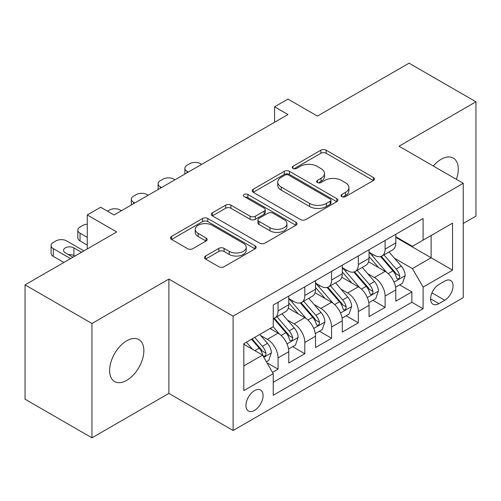 <?xml version="1.0" encoding="UTF-8"?>
<svg xmlns="http://www.w3.org/2000/svg" width="501" height="501" viewBox="0 0 501 501"><rect width="100%" height="100%" fill="white"/><g stroke="black" fill="none" stroke-linecap="round" stroke-linejoin="round"><path stroke-width="0.75" d="M341.826 196.624A2.599 1.503 0 0 0 345.502 196.624L373.408 180.51A3.714 2.142 0 0 0 374.498 178.995A3.714 2.142 0 0 0 373.408 177.479L326.132 150.181A3.714 2.142 0 0 0 320.878 150.181L292.972 166.294A2.599 1.503 0 0 0 292.208 167.359A2.599 1.503 0 0 0 292.972 168.417A2.599 1.503 0 0 0 296.648 168.417L300.262 166.332A11.886 6.864 0 0 1 317.07 166.332L321.009 168.605A11.886 6.864 0 0 1 324.491 173.459A11.886 6.864 0 0 1 321.009 178.312L317.396 180.398A2.599 1.503 0 0 0 316.638 181.462A2.599 1.503 0 0 0 317.396 182.521A2.599 1.503 0 0 0 321.072 182.521L324.686 180.435A11.886 6.864 0 0 1 341.5 180.435L345.44 182.708A11.886 6.864 0 0 1 348.921 187.562A11.886 6.864 0 0 1 345.44 192.415L341.826 194.501A2.599 1.503 0 0 0 341.062 195.565A2.599 1.503 0 0 0 341.826 196.624L341.826 194.501M126.734 380.353A24.217 13.984 120 0 0 142.56 359.01A24.217 13.984 120 0 0 138.846 339.603A24.217 13.984 120 0 0 126.734 340.805A24.217 13.984 120 0 0 110.915 362.148A24.217 13.984 120 0 0 114.629 381.555A24.217 13.984 120 0 0 126.734 380.353M456.38 179.333A24.217 13.984 120 0 0 453.273 158.072A24.217 13.984 120 0 0 441.162 159.268A24.217 13.984 120 0 0 433.302 166.013M254.514 410.4A12.112 6.989 120 0 0 262.424 399.729A12.112 6.989 120 0 0 260.57 390.028A12.112 6.989 120 0 0 254.514 390.63A12.112 6.989 120 0 0 246.605 401.301A12.112 6.989 120 0 0 248.458 411.002A12.112 6.989 120 0 0 254.514 410.4M205.567 256.036A3.714 2.142 0 0 0 204.483 257.552A3.714 2.142 0 0 0 205.567 259.067L218.831 266.726A3.714 2.142 0 0 0 224.085 266.726L255.078 248.828A3.714 2.142 0 0 0 256.168 247.312A3.714 2.142 0 0 0 255.078 245.797L207.802 218.499A3.714 2.142 0 0 0 202.548 218.499L171.555 236.397A3.714 2.142 0 0 0 170.465 237.912A3.714 2.142 0 0 0 171.555 239.428L187.574 248.678A3.714 2.142 0 0 0 192.829 248.678L206.093 241.019A3.714 2.142 0 0 0 207.182 239.503A3.714 2.142 0 0 0 206.093 237.988L198.145 233.397A9.939 5.736 0 0 1 195.24 229.345A9.939 5.736 0 0 1 201.371 224.041A9.939 5.736 0 0 1 212.199 225.287L243.329 243.254A9.939 5.736 0 0 1 246.235 247.312A9.939 5.736 0 0 1 240.104 252.61A9.939 5.736 0 0 1 229.276 251.37L224.085 248.377A3.714 2.142 0 0 0 218.831 248.377L205.567 256.036L205.567 259.067M463.237 223.465L475.95 216.125L475.95 101.797L409.054 63.176L317.396 116.088L287.962 99.092L274.586 106.819L287.962 114.541L114.028 214.967L100.645 207.239L87.268 214.967L87.268 248.953M91.946 323.496L91.946 437.824L168.881 393.41L168.881 279.082L91.946 323.496L25.05 284.875L116.702 231.957L87.268 214.967M168.881 279.082L233.109 316.162L463.237 183.291L463.237 297.619L233.109 430.491L233.109 316.162M475.95 101.797L399.015 146.217L463.237 183.291M300.525 219.563A3.714 2.142 0 0 0 305.773 219.563L336.772 201.665A3.714 2.142 0 0 0 337.856 200.15A3.714 2.142 0 0 0 336.772 198.634L289.49 171.336A3.714 2.142 0 0 0 284.236 171.336L253.243 189.234A3.714 2.142 0 0 0 252.153 190.749A3.714 2.142 0 0 0 253.243 192.265L300.525 219.563M245.221 197.187A2.599 1.503 0 0 1 247.857 197.557L247.857 194.463L295.928 222.219A3.714 2.142 0 0 1 297.012 223.734A3.714 2.142 0 0 1 295.928 225.25L264.929 243.142A3.714 2.142 0 0 1 259.675 243.142L212.399 215.85L212.399 212.812A3.714 2.142 0 0 0 211.309 214.328A3.714 2.142 0 0 0 212.399 215.85M212.399 212.812L225.663 205.153A3.714 2.142 0 0 1 230.917 205.153L250.093 216.225A3.714 2.142 0 0 0 255.341 216.225L264.14 211.146A3.714 2.142 0 0 0 265.229 209.631A3.714 2.142 0 0 0 264.14 208.115L244.181 196.586A2.599 1.503 0 0 1 243.417 195.528A2.599 1.503 0 0 1 245.027 194.137A2.599 1.503 0 0 1 247.857 194.463M91.946 437.824L25.05 399.203L25.05 284.875M272.513 372.356L278.061 369.156L266.958 362.743M260.639 335.457L267.359 339.334A15.136 8.742 60 0 1 278.061 357.877L288.764 351.696L288.764 362.974L304.821 353.706L292.647 346.673M287.399 320.007L294.118 323.884A15.136 8.742 60 0 1 304.821 342.427L315.524 336.246L315.524 347.525L331.581 338.256L319.406 331.224M314.158 304.558L320.878 308.434A15.136 8.742 60 0 1 331.581 326.978L342.283 320.797L342.283 332.075L358.34 322.807L346.166 315.774M340.918 289.108L347.638 292.985A15.136 8.742 60 0 1 358.34 311.528L369.043 305.347L369.043 316.626L385.1 307.357L385.1 296.078A15.136 8.742 -120 0 0 374.397 277.535L367.678 273.659M372.926 300.324L385.1 307.357M288.764 351.696A15.136 8.742 -120 0 0 278.061 333.152L270.033 328.518M315.524 336.246A15.136 8.742 -120 0 0 304.821 317.703L288.275 308.153M342.283 320.797A15.136 8.742 -120 0 0 331.581 302.253L315.035 292.703M369.043 305.347A15.136 8.742 -120 0 0 358.34 286.804L341.795 277.253M444.775 281.092L438.889 284.487A11.73 6.776 120 0 0 431.223 294.826A11.73 6.776 120 0 0 433.021 304.226A11.73 6.776 120 0 0 438.889 303.65L444.775 300.249A11.73 6.776 120 0 0 452.441 289.91A11.73 6.776 120 0 0 450.643 280.51A11.73 6.776 120 0 0 444.775 281.092M243.812 365.905L262.543 355.096L273.245 373.633L273.245 395.264L423.101 308.748L423.101 287.117L412.398 268.574L394.437 258.209M273.245 373.633L243.812 390.63L243.812 343.661L273.245 326.665L273.245 305.034L423.101 218.517L423.101 240.148L452.535 223.152L452.535 270.12L423.101 287.117M288.764 298.546L294.118 301.64A15.136 8.742 60 0 0 301.69 302.385L312.392 296.21A15.136 8.742 -120 0 0 315.524 289.277L315.524 280.629M315.524 283.096L320.878 286.19A15.136 8.742 60 0 0 328.449 286.935L339.152 280.76A15.136 8.742 -120 0 0 342.283 273.828L342.283 265.179M342.283 267.647L347.638 270.74A15.136 8.742 60 0 0 355.209 271.486L365.912 265.311A15.136 8.742 -120 0 0 369.043 258.378L369.043 249.73M273.245 382.288L411.86 302.26L411.86 291.908L395.803 301.176L395.803 289.897A15.136 8.742 -120 0 0 385.1 271.354L368.554 261.804M369.043 252.197L374.397 255.291A15.136 8.742 -120 0 0 381.969 256.036A15.136 8.742 -120 0 0 385.1 249.11L385.1 240.455M381.969 256.036L392.671 249.861A15.136 8.742 -120 0 0 395.803 242.929L395.803 234.28M278.061 302.253L278.061 310.908A15.136 8.742 60 0 1 274.93 317.834A15.136 8.742 60 0 1 273.245 318.448M274.93 317.834L285.633 311.66A15.136 8.742 -120 0 0 288.764 304.727L288.764 296.078M304.821 286.804L304.821 295.458A15.136 8.742 60 0 1 301.69 302.385M331.581 271.354L331.581 280.009A15.136 8.742 60 0 1 328.449 286.935M358.34 255.905L358.34 264.559A15.136 8.742 60 0 1 355.209 271.486M358.34 311.528L358.34 322.807M331.581 326.978L331.581 338.256M304.821 342.427L304.821 353.706M278.061 357.877L278.061 369.156M262.543 355.096L243.812 344.281M412.398 268.574L431.129 257.764L431.129 235.514L452.535 223.152M395.803 237.368L452.535 270.12M395.803 236.748L412.398 246.329L423.101 240.148M168.881 393.41L233.109 430.491M274.586 106.819L274.586 122.269M399.685 284.875L411.86 291.908M411.86 302.26L423.101 308.748M342.866 196.993L345.44 195.509A11.886 6.864 0 0 0 348.921 190.656L348.921 187.562M324.491 173.459L324.491 176.552A11.886 6.864 0 0 1 321.009 181.406L318.436 182.89M373.364 180.542L326.132 153.275A3.714 2.142 0 0 0 320.878 153.275L294.012 168.787M336.722 201.696L289.49 174.429A3.714 2.142 0 0 0 284.236 174.429L253.293 192.296M330.203 201.214A2.599 1.503 0 0 0 330.967 200.15A2.599 1.503 0 0 0 330.203 199.091L288.701 175.131A2.599 1.503 0 0 0 285.025 175.131L281.218 177.329A11.886 6.864 0 0 0 277.736 182.182A11.886 6.864 0 0 0 281.218 187.036L309.587 203.412A11.886 6.864 0 0 0 326.395 203.412L330.203 201.214L330.203 204.302A2.599 1.503 0 0 0 330.967 203.243L330.967 200.15M277.736 182.182L277.736 185.27A11.886 6.864 0 0 0 281.218 190.123L281.218 187.036M330.203 204.302L326.395 206.5A11.886 6.864 0 0 1 309.587 206.5L281.218 190.123M212.449 215.875L225.663 208.247L225.663 205.153M265.229 209.631L265.229 212.718A3.714 2.142 0 0 1 264.14 214.234L255.341 219.313A3.714 2.142 0 0 1 250.093 219.313L230.917 208.247A3.714 2.142 0 0 0 225.663 208.247M247.857 197.557L295.878 225.275M269.989 227.711A9.939 5.736 0 0 0 280.817 228.957A9.939 5.736 0 0 0 286.948 223.659A9.939 5.736 0 0 0 284.042 219.601L273.076 213.269A3.714 2.142 0 0 0 267.822 213.269L259.023 218.348A3.714 2.142 0 0 0 257.934 219.864A3.714 2.142 0 0 0 259.023 221.379L269.989 227.711L269.989 230.804A9.939 5.736 0 0 0 280.817 232.044A9.939 5.736 0 0 0 286.948 226.746L286.948 223.659M257.934 219.864L257.934 222.958A3.714 2.142 0 0 0 259.023 224.473L259.023 221.379M269.989 230.804L259.023 224.473M246.235 247.312L246.235 250.406A9.939 5.736 0 0 1 240.104 255.704A9.939 5.736 0 0 1 229.276 254.458L224.085 251.464A3.714 2.142 0 0 0 218.831 251.464L205.617 259.092M195.24 229.345L195.24 232.433A9.939 5.736 0 0 0 198.145 236.491L198.145 233.397M206.043 241.05L198.145 236.491M255.034 248.859L207.802 221.592A3.714 2.142 0 0 0 202.548 221.592L171.605 239.459M395.577 287.248L402.497 283.253L405.171 275.525A10.026 5.793 -120 0 0 401.263 266.112L389.039 251.953M188.282 172.094L187.08 171.398A7.571 4.371 0 0 1 184.863 168.311A7.571 4.371 0 0 1 187.08 165.217L189.754 163.677A7.571 4.371 0 0 1 200.456 163.677L201.665 164.366M386.59 272.337L372.086 255.548A28.952 16.715 -120 0 0 369.043 252.366M378.637 267.622L370.527 258.234A24.029 13.871 -120 0 0 369.043 256.618M380.603 256.581L392.972 270.903A10.026 5.793 60 0 1 396.541 277.811L397.274 279.001L398.627 278.806L399.535 277.704L399.754 275.957A10.026 5.793 -120 0 0 396.178 269.05L383.954 254.89M381.33 256.349L394.619 271.736A5.11 2.95 60 0 1 395.903 273.734L399.754 275.957M368.817 302.698L375.737 298.702L378.412 290.975A10.026 5.793 -120 0 0 374.504 281.562L362.279 267.402M161.522 187.543L160.32 186.848A7.571 4.371 0 0 1 158.103 183.761A7.571 4.371 0 0 1 160.32 180.667L162.994 179.126A7.571 4.371 0 0 1 173.697 179.126L174.905 179.815M359.831 287.787L345.327 270.997A28.952 16.715 -120 0 0 342.283 267.816M351.877 283.071L343.767 273.684A24.029 13.871 -120 0 0 342.283 272.068M353.844 272.03L366.212 286.353A10.026 5.793 60 0 1 369.782 293.26L370.515 294.45L371.867 294.256L372.775 293.154L372.995 291.407A10.026 5.793 -120 0 0 369.419 284.499L357.194 270.34M354.57 271.799L367.859 287.186A5.11 2.95 60 0 1 369.143 289.183L372.995 291.407M342.058 318.148L348.978 314.152L351.652 306.424A10.026 5.793 -120 0 0 347.744 297.012L335.52 282.852M134.763 202.993L133.56 202.298A7.571 4.371 0 0 1 131.343 199.21A7.571 4.371 0 0 1 133.56 196.116L136.234 194.576A7.571 4.371 0 0 1 146.943 194.576L148.146 195.265M333.071 303.237L318.567 286.447A28.952 16.715 -120 0 0 315.524 283.265M325.118 298.521L317.008 289.133A24.029 13.871 -120 0 0 315.524 287.518M327.084 287.48L339.453 301.802A10.026 5.793 60 0 1 343.022 308.71L343.755 309.9L345.108 309.706L346.016 308.603L346.235 306.856A10.026 5.793 -120 0 0 342.659 299.949L330.435 285.789M327.811 287.248L341.1 302.635A5.11 2.95 60 0 1 342.383 304.633L346.235 306.856M315.298 333.597L322.218 329.602L324.892 321.874A10.026 5.793 -120 0 0 320.984 312.461L308.76 298.302M107.471 211.178L109.475 210.025A7.571 4.371 0 0 1 120.184 210.025L121.386 210.714M306.311 318.686L291.807 301.896A28.952 16.715 -120 0 0 288.764 298.715M298.358 313.97L290.248 304.583A24.029 13.871 -120 0 0 288.764 302.967M300.324 302.93L312.693 317.252A10.026 5.793 60 0 1 316.263 324.16L316.995 325.349L318.348 325.155L319.256 324.053L319.475 322.306A10.026 5.793 -120 0 0 315.899 315.398L303.675 301.239M301.051 302.698L314.34 318.085A5.11 2.95 60 0 1 315.624 320.083L319.475 322.306M288.538 349.047L295.458 345.051L298.133 337.323A10.026 5.793 -120 0 0 294.225 327.911L282 313.751M279.552 334.136L273.145 326.721M87.268 237.368L80.041 233.197L80.041 240.925A7.571 4.371 180 0 1 77.824 237.831L77.824 230.109A7.571 4.371 0 0 0 80.041 233.197M87.268 245.095L80.041 240.925M271.598 329.42L270.559 328.218M273.565 318.379L285.933 332.702A10.026 5.793 60 0 1 289.503 339.609L290.236 340.799L291.588 340.605L292.496 339.503L292.716 337.755A10.026 5.793 -120 0 0 289.14 330.848L276.915 316.688M274.291 318.148L287.58 333.534A5.11 2.95 60 0 1 288.864 335.532L292.716 337.755M87.268 224.216A7.571 4.371 0 0 0 82.715 225.475L80.041 227.016A7.571 4.371 0 0 0 77.824 230.109M266.419 361.816L268.699 360.501L271.373 352.773A10.026 5.793 -120 0 0 267.465 343.36L259.769 334.449M70.541 258.61L53.281 248.646A7.571 4.371 0 0 1 51.064 245.559A7.571 4.371 0 0 1 53.281 242.465L55.955 240.925A7.571 4.371 0 0 1 66.664 240.925L83.917 250.888M252.585 349.341L246.386 342.17M63.852 262.474L53.281 256.374A7.571 4.371 180 0 1 51.064 253.281L51.064 245.559M244.839 344.87L243.812 343.68M74.824 256.136L73.885 255.598A6.056 3.494 0 0 0 68.474 254.64M251.471 339.233L259.174 348.151A10.026 5.793 60 0 1 262.743 355.059L263.476 356.249L264.829 356.054L265.737 354.952L265.956 353.205A10.026 5.793 -120 0 0 262.38 346.297L254.683 337.38M252.091 338.876L260.821 348.984A5.11 2.95 60 0 1 262.104 350.982L265.956 353.205M81.513 252.279L73.885 247.876A6.056 3.494 0 0 0 67.291 247.118A6.056 3.494 0 0 0 63.552 250.343A6.056 3.494 0 0 0 65.324 252.817L72.946 257.22M267.359 339.334L278.061 333.152M294.118 323.884L304.821 317.703M320.878 308.434L331.581 302.253M347.638 292.985L358.34 286.804M374.397 277.535L385.1 271.354M385.1 249.11L395.803 242.929M278.061 310.908L288.764 304.727M304.821 295.458L315.524 289.277M331.581 280.009L342.283 273.828M358.34 264.559L369.043 258.378M385.1 296.078L395.803 289.897M431.943 292.841L444.775 300.249M430.591 298.859L438.889 303.65M345.44 195.509L345.44 192.415M317.396 182.521L317.396 180.398M321.009 181.406L321.009 178.312M292.972 168.417L292.972 166.294M320.878 153.275L320.878 150.181M326.132 153.275L326.132 150.181M373.408 180.51L373.408 177.479M253.243 192.265L253.243 189.234M284.236 174.429L284.236 171.336M289.49 174.429L289.49 171.336M336.772 201.665L336.772 198.634M309.587 206.5L309.587 203.412M326.395 206.5L326.395 203.412M230.917 208.247L230.917 205.153M250.093 219.313L250.093 216.225M255.341 219.313L255.341 216.225M264.14 214.234L264.14 211.146M295.928 225.25L295.928 222.219M218.831 251.464L218.831 248.377M224.085 251.464L224.085 248.377M229.276 254.458L229.276 251.37M206.093 241.019L206.093 237.988M171.555 239.428L171.555 236.397M202.548 221.592L202.548 218.499M207.802 221.592L207.802 218.499M255.078 248.828L255.078 245.797M187.08 171.398L187.08 172.789M394.049 282.101L405.102 275.719M372.086 255.548L373.464 254.752M396.178 269.05L401.263 266.112M388.187 273.665L392.972 270.903M160.32 186.848L160.32 188.238M367.289 297.55L378.343 291.169M345.327 270.997L346.705 270.202M369.419 284.499L374.504 281.562M361.428 289.115L366.212 286.353M133.56 202.298L133.56 203.688M340.53 313L351.583 306.618M318.567 286.447L319.945 285.651M342.659 299.949L347.744 297.012M334.668 304.564L339.453 301.802M313.77 328.449L324.823 322.068M291.807 301.896L293.185 301.101M315.899 315.398L320.984 312.461M307.908 320.014L312.693 317.252M287.01 343.899L298.064 337.517M289.14 330.848L294.225 327.911M281.149 335.463L285.933 332.702M53.281 248.646L53.281 256.374M263.814 357.294L271.304 352.967M262.38 346.297L267.465 343.36M254.84 350.65L259.174 348.151M73.885 255.598L73.885 247.876M184.863 168.311L184.863 174.066M158.103 183.761L158.103 189.516M131.343 199.21L131.343 204.965"/></g></svg>
